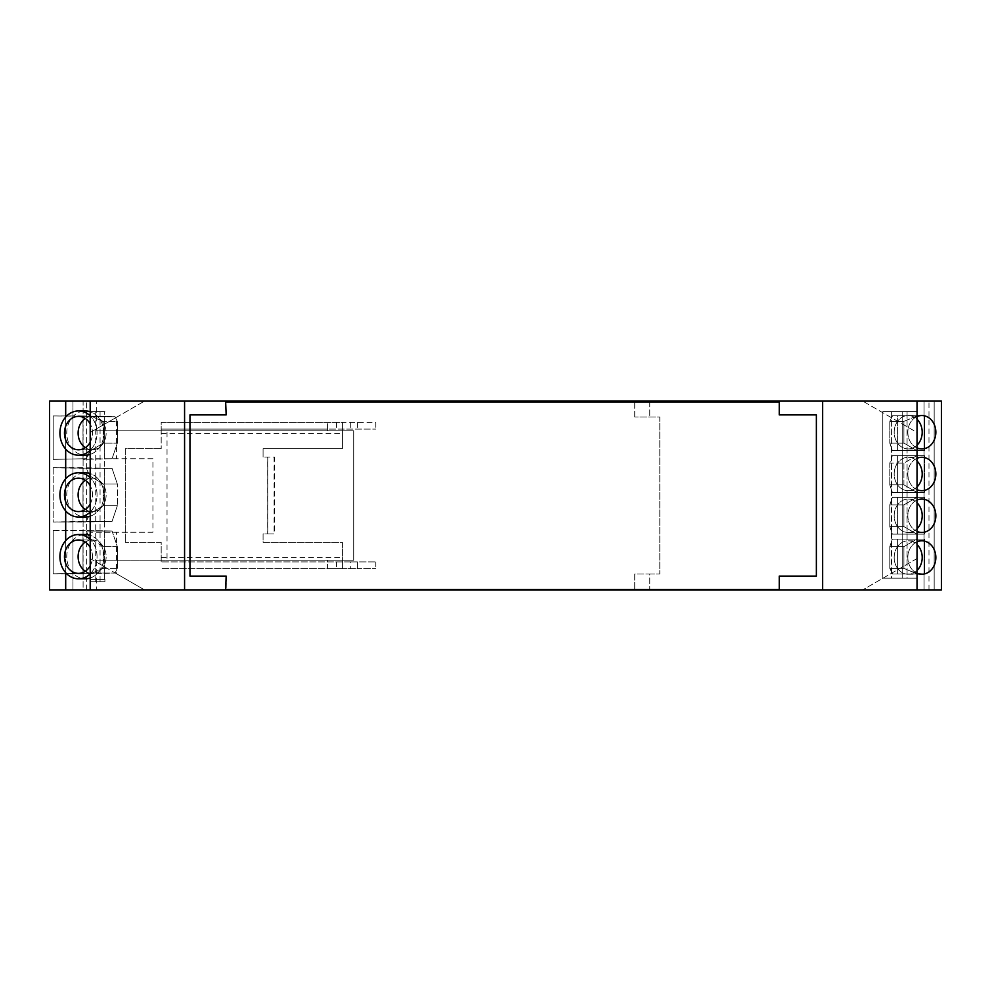 <?xml version="1.0" encoding="UTF-8"?>
<svg xmlns="http://www.w3.org/2000/svg" width="991" height="991" viewBox="0 0 991 991"><rect width="100%" height="100%" fill="white"/><g stroke="black" fill="none" stroke-linecap="round" stroke-linejoin="round"><path stroke-width="0.74" stroke-dasharray="4.96 3.72" d="M65.691 401.12L72.962 401.12L72.962 589.88L72.962 401.12L83.095 401.12L49.55 401.12L49.55 589.88L86.626 589.88L49.55 589.88L83.095 589.88L83.095 401.12L65.691 401.12L90.193 401.12L49.55 401.12L144.475 401.12L90.193 401.12L90.193 589.88L65.691 589.88L83.095 589.88L65.691 589.88L83.095 589.88L83.095 401.12L65.691 401.12L65.691 589.88M891.764 411.562L917.034 411.562L891.38 411.562L891.764 578.187L902.219 578.187L902.219 411.562L902.219 578.187L917.034 578.187L917.034 589.88L928.976 589.88L924.07 589.88L924.07 401.12L924.07 589.88L934.166 589.88L934.166 401.12L934.166 589.88L941.45 589.88L941.45 401.12L862.74 401.12L917.034 401.12L917.034 432.472L862.74 401.12L917.034 432.472L917.034 401.12L917.034 411.562L917.034 401.12L917.034 411.562L882.808 411.562L882.808 578.187L917.034 578.187L917.034 411.562L882.808 411.562L882.808 578.187L917.034 578.187L917.034 589.88L634.736 589.88L649.774 589.88L649.774 574.012L634.736 574.012L634.736 589.88L634.736 574.012L659.795 574.012L659.795 416.988L634.736 416.988L659.795 416.988L659.795 574.012L649.774 574.012L649.774 589.88L96.3 589.88L96.3 560.225L167.033 560.225L167.033 430.775L96.3 430.775L96.3 401.12L917.034 401.12L917.034 589.88L862.74 589.88L941.45 589.88L917.034 589.88L941.45 589.88L917.034 589.88L917.034 558.528L862.74 589.88L917.034 558.528L917.034 589.88L917.034 578.187L917.034 589.88L917.034 578.187L882.808 578.187L907.075 578.187L882.808 578.187L882.808 411.562L917.034 411.562L917.034 401.12M96.3 401.12L90.193 401.12L90.193 458.746L152.936 458.746L152.936 532.254L90.193 532.254L116.492 532.254L116.492 573.715L144.475 589.88L96.3 589.88M116.492 417.285L90.193 432.472L90.193 558.528L144.475 589.88L86.626 589.88L90.193 589.88L90.193 532.254L90.193 589.88L90.193 579.438L104.91 579.438L90.193 579.438L90.193 411.562L104.91 411.562L90.193 411.562L90.193 401.12L90.193 411.562L104.91 411.562L90.193 411.562L90.193 401.12L90.193 432.472L144.475 401.12L116.492 417.285L116.492 458.746M116.492 573.715L90.193 558.528L90.193 589.88L90.193 581.729L104.377 581.729L104.377 411.562M86.626 589.88L86.626 401.12L86.626 589.88M152.936 458.746L90.193 458.746L90.193 401.12M95.731 581.729L95.731 411.562M90.193 516.224A22.136 18.556 -90 0 0 103.869 494.868A22.136 18.556 -90 0 0 85.3 472.744A22.136 18.556 -90 0 0 66.744 494.868A22.136 18.556 -90 0 0 85.3 517.005A22.136 18.556 -90 0 0 103.869 494.868A22.136 18.556 -90 0 0 90.193 473.525M90.193 454.423A22.136 18.556 -90 0 0 103.869 433.067A22.136 18.556 -90 0 0 85.3 410.943A22.136 18.556 -90 0 0 66.744 433.067A22.136 18.556 -90 0 0 85.3 455.203A22.136 18.556 -90 0 0 103.869 433.067A22.136 18.556 -90 0 0 90.193 411.723M90.193 578.026A22.136 18.556 -90 0 0 103.869 556.682A22.136 18.556 -90 0 0 85.3 534.545A22.136 18.556 -90 0 0 66.744 556.682A22.136 18.556 -90 0 0 85.3 578.806A22.136 18.556 -90 0 0 103.869 556.682A22.136 18.556 -90 0 0 90.193 535.326M100.066 411.562L100.066 581.729L104.91 581.729L90.193 581.729L90.193 589.88M104.91 581.729L104.91 579.438M90.193 512.037A22.136 18.556 -90 0 0 91.606 510.526A22.136 18.556 -90 0 0 97.044 494.868A22.136 18.556 -90 0 0 78.475 472.744A22.136 18.556 -90 0 0 59.918 494.868A22.136 18.556 -90 0 0 78.475 517.005A22.136 18.556 -90 0 0 91.606 510.526A22.136 18.556 -90 0 0 97.044 494.868A22.136 18.556 -90 0 0 90.193 477.699M90.193 504.035A16.698 14.01 -90 0 0 92.485 494.868A16.698 14.01 -90 0 0 88.385 483.063A16.698 14.01 -90 0 0 78.475 478.17A16.698 14.01 -90 0 0 64.465 494.868A16.698 14.01 -90 0 0 78.475 511.579A16.698 14.01 -90 0 0 92.485 494.868A16.698 14.01 -90 0 0 90.193 485.714M85.3 509.461A16.698 14.01 -90 0 0 92.126 511.579A16.698 14.01 -90 0 0 106.136 494.868A16.698 14.01 -90 0 0 102.036 483.063A16.698 14.01 -90 0 0 92.126 478.17A16.698 14.01 -90 0 0 78.116 494.868A16.698 14.01 -90 0 0 92.126 511.579A16.698 14.01 -90 0 0 106.136 494.868A16.698 14.01 -90 0 0 102.036 483.063A16.698 14.01 -90 0 0 92.126 478.17A16.698 14.01 -90 0 0 85.3 480.288M90.193 450.236A22.136 18.556 -90 0 0 97.044 433.067A22.136 18.556 -90 0 0 91.606 417.422A22.136 18.556 -90 0 0 78.475 410.943A22.136 18.556 -90 0 0 59.918 433.067A22.136 18.556 -90 0 0 78.475 455.203A22.136 18.556 -90 0 0 97.044 433.067A22.136 18.556 -90 0 0 91.606 417.422A22.136 18.556 -90 0 0 90.193 415.898M90.193 442.234A16.698 14.01 -90 0 0 92.485 433.067A16.698 14.01 -90 0 0 88.385 421.262A16.698 14.01 -90 0 0 78.475 416.369A16.698 14.01 -90 0 0 64.465 433.067A16.698 14.01 -90 0 0 78.475 449.778A16.698 14.01 -90 0 0 92.485 433.067A16.698 14.01 -90 0 0 90.193 423.9M85.3 447.659A16.698 14.01 -90 0 0 92.126 449.778A16.698 14.01 -90 0 0 106.136 433.067A16.698 14.01 -90 0 0 102.036 421.262A16.698 14.01 -90 0 0 92.126 416.369A16.698 14.01 -90 0 0 78.116 433.067A16.698 14.01 -90 0 0 92.126 449.778A16.698 14.01 -90 0 0 106.136 433.067A16.698 14.01 -90 0 0 102.036 421.262A16.698 14.01 -90 0 0 92.126 416.369A16.698 14.01 -90 0 0 85.3 418.487M90.193 573.851A22.136 18.556 -90 0 0 97.044 556.682A22.136 18.556 -90 0 0 91.606 541.024A22.136 18.556 -90 0 0 78.475 534.545A22.136 18.556 -90 0 0 59.918 556.682A22.136 18.556 -90 0 0 78.475 578.806A22.136 18.556 -90 0 0 97.044 556.682A22.136 18.556 -90 0 0 91.606 541.024A22.136 18.556 -90 0 0 90.193 539.513M90.193 565.836A16.698 14.01 -90 0 0 92.485 556.682A16.698 14.01 -90 0 0 88.385 544.864A16.698 14.01 -90 0 0 78.475 539.971A16.698 14.01 -90 0 0 64.465 556.682A16.698 14.01 -90 0 0 78.475 573.38A16.698 14.01 -90 0 0 92.485 556.682A16.698 14.01 -90 0 0 90.193 547.515M85.3 571.262A16.698 14.01 -90 0 0 92.126 573.38A16.698 14.01 -90 0 0 106.136 556.682A16.698 14.01 -90 0 0 102.036 544.864A16.698 14.01 -90 0 0 92.126 539.971A16.698 14.01 -90 0 0 78.116 556.682A16.698 14.01 -90 0 0 92.126 573.38A16.698 14.01 -90 0 0 106.136 556.682A16.698 14.01 -90 0 0 102.036 544.864A16.698 14.01 -90 0 0 92.126 539.971A16.698 14.01 -90 0 0 85.3 542.089M104.377 581.729L100.066 581.729M65.691 572.724L65.691 540.64M65.691 510.91L65.691 478.839M65.691 449.109L65.691 417.025M78.475 534.545L85.3 534.545A22.136 18.556 -90 0 0 66.744 556.682A22.136 18.556 -90 0 0 85.3 578.806L78.475 578.806M78.475 472.744L85.3 472.744A22.136 18.556 -90 0 0 66.744 494.868A22.136 18.556 -90 0 0 85.3 517.005L78.475 517.005M78.475 410.943L85.3 410.943A22.136 18.556 -90 0 0 66.744 433.067A22.136 18.556 -90 0 0 85.3 455.203L78.475 455.203M779.793 589.459L226.159 589.459L226.159 576.093L189.962 576.093L189.962 414.907L226.159 414.907L225.626 401.962M779.26 589.459L779.26 576.093L816.361 576.093L816.361 414.907L779.26 414.907L779.26 401.962L226.159 401.962M152.936 532.254L116.492 532.254M267.756 457.086L267.756 533.914L274.433 533.914L274.433 457.086L263.073 457.086L274.433 457.086M167.033 430.775L353.688 430.775L353.688 560.225L167.033 560.225M274.111 457.086L274.111 533.914L263.073 533.914L263.073 542.275L342.415 542.275L342.415 561.897L350.764 561.897L350.764 568.574L342.415 568.574L342.415 561.897L161.186 561.897L357.454 561.897L357.454 568.574L375.824 568.574L350.764 568.574M350.764 561.897L375.824 561.897L357.454 561.897L357.454 568.574L327.389 568.574L327.389 560.225L161.186 560.225L327.389 560.225L327.389 568.574L161.186 568.574L342.415 568.574L342.415 542.275L263.073 542.275L263.073 533.914L267.669 533.914L267.669 457.086M161.186 561.897L161.186 542.275L125.275 542.275L161.186 542.275L161.186 561.897M336.568 561.897L336.568 568.574L336.568 561.897M375.824 561.897L375.824 568.574L375.824 561.897M161.186 430.775L327.389 430.775L327.389 429.103L161.186 429.103L161.186 430.775L327.389 430.775L327.389 422.426L327.389 429.103L375.824 429.103L161.186 429.103L161.186 448.725L161.186 422.426L375.824 422.426L375.824 429.103L375.824 422.426L342.415 422.426L342.415 448.725L263.073 448.725L263.073 457.086L263.073 448.725L342.415 448.725L342.415 422.426L161.186 422.426L161.186 430.775M96.3 560.225L353.688 560.225L353.688 430.775L96.3 430.775M649.774 401.12L649.774 416.988L649.774 401.12M634.736 416.988L634.736 401.12L634.736 416.988M897.611 455.625L897.611 492.366L924.43 492.366L924.43 455.625L897.611 455.625L897.611 492.366L892.334 492.366L889.794 484.847L903.903 484.847L916.861 492.366L924.43 492.366L924.43 455.625L892.334 455.625L897.611 455.625L897.611 492.366L924.43 492.366L924.43 455.625L892.334 455.625L924.43 455.625L916.861 455.625L903.903 463.131L889.794 463.131L892.334 455.625L916.861 455.625L903.903 463.131L903.903 484.847L916.861 492.366L916.861 455.625L892.334 455.625L889.794 463.131L889.794 484.847L903.903 484.847L903.903 463.131L889.794 463.131L889.794 484.847L903.903 484.847L916.861 492.366L892.334 492.366L889.794 484.847L889.794 463.131L892.334 455.625M897.611 539.141L897.611 573.987L924.43 573.987L924.43 539.141L897.611 539.141L897.611 573.987L892.557 573.987L889.794 568.376L903.903 568.376L903.903 546.66L889.794 546.66L889.794 568.376L903.903 568.376L917.17 573.987L892.557 573.987L889.794 568.376L889.794 546.66L892.334 539.141L897.611 539.141L897.611 573.987L924.43 573.987L892.557 573.987L889.794 568.376L903.903 568.376L903.903 546.66L916.861 539.141L892.334 539.141L924.43 539.141L916.861 539.141L903.903 546.66L889.794 546.66L892.334 539.141L924.43 539.141L892.334 539.141L889.794 546.66L903.903 546.66L903.903 568.376L916.861 573.541L916.861 539.141L903.903 546.66M897.611 497.383L897.611 534.124L924.43 534.124L924.43 497.383L897.611 497.383L897.611 534.124L892.334 534.124L889.794 526.605L903.903 526.605L916.861 534.124L916.861 497.383L903.903 504.89L903.903 526.605L916.861 534.124L892.334 534.124L889.794 526.605L903.903 526.605L903.903 504.89L889.794 504.89L889.794 526.605L903.903 526.605L916.861 534.124L916.861 497.383L892.334 497.383L897.611 497.383L897.611 534.124L924.43 534.124L892.334 534.124L889.794 526.605L889.794 504.89L892.334 497.383L924.43 497.383L916.861 497.383L903.903 504.89L889.794 504.89L892.334 497.383L924.43 497.383L892.334 497.383L916.861 497.383L903.903 504.89L903.903 526.605M924.43 450.608L916.861 450.608L917.17 415.762L892.557 415.762L889.794 421.373L903.903 421.373L917.17 415.762L924.43 415.762L924.43 450.608L924.43 415.762L897.611 415.762L897.611 450.608L924.43 450.608L892.334 450.608L924.43 450.608L924.43 415.762L892.557 415.762L889.794 421.373L889.794 443.088L892.334 450.608L924.43 450.608L916.861 450.608L903.903 443.088L903.903 421.373L916.861 416.208L916.861 450.608L892.334 450.608L897.611 450.608L897.611 415.762L892.557 415.762L889.794 421.373L903.903 421.373L917.17 415.762L924.43 415.762L897.611 415.762L897.611 450.608M928.976 589.88L928.976 401.12M916.861 416.208L916.861 450.608L903.903 443.088L889.794 443.088L892.334 450.608L916.861 450.608L903.903 443.088L903.903 421.373L889.794 421.373L889.794 443.088L892.334 450.608M934.166 589.88L934.166 401.12M941.45 589.88L941.45 401.12M917.034 489.678A16.698 14.01 -90 0 1 907.83 473.995A16.698 14.01 -90 0 1 921.841 457.285A16.698 14.01 -90 0 1 935.851 473.995A16.698 14.01 -90 0 1 921.841 490.694A16.698 14.01 -90 0 1 907.83 473.995A16.698 14.01 -90 0 1 921.841 457.285A16.698 14.01 -90 0 1 935.851 473.995A16.698 14.01 -90 0 1 921.841 490.694A16.698 14.01 -90 0 1 907.83 473.995A16.698 14.01 -90 0 1 917.034 458.3M917.034 573.207A16.698 14.01 -90 0 1 907.83 557.512A16.698 14.01 -90 0 1 921.841 540.813A16.698 14.01 -90 0 1 935.851 557.512A16.698 14.01 -90 0 1 921.841 574.223A16.698 14.01 -90 0 1 907.83 557.512A16.698 14.01 -90 0 1 921.841 540.813A16.698 14.01 -90 0 1 935.851 557.512A16.698 14.01 -90 0 1 921.841 574.223A16.698 14.01 -90 0 1 907.83 557.512A16.698 14.01 -90 0 1 917.034 541.829M917.034 531.436A16.698 14.01 -90 0 1 907.83 515.754A16.698 14.01 -90 0 1 921.841 499.055A16.698 14.01 -90 0 1 935.851 515.754A16.698 14.01 -90 0 1 921.841 532.452A16.698 14.01 -90 0 1 907.83 515.754A16.698 14.01 -90 0 1 921.841 499.055A16.698 14.01 -90 0 1 935.851 515.754A16.698 14.01 -90 0 1 921.841 532.452A16.698 14.01 -90 0 1 907.83 515.754A16.698 14.01 -90 0 1 917.034 500.059M917.034 447.92A16.698 14.01 -90 0 1 907.83 432.237A16.698 14.01 -90 0 1 921.841 415.526A16.698 14.01 -90 0 1 935.851 432.237A16.698 14.01 -90 0 1 921.841 448.935A16.698 14.01 -90 0 1 907.83 432.237A16.698 14.01 -90 0 1 921.841 415.526A16.698 14.01 -90 0 1 935.851 432.237A16.698 14.01 -90 0 1 921.841 448.935A16.698 14.01 -90 0 1 907.83 432.237A16.698 14.01 -90 0 1 917.034 416.542M917.034 486.953A16.698 14.01 -90 0 1 908.19 490.694A16.698 14.01 -90 0 1 894.179 473.995A16.698 14.01 -90 0 1 908.19 457.285A16.698 14.01 -90 0 1 922.2 473.995A16.698 14.01 -90 0 1 908.19 490.694A16.698 14.01 -90 0 1 894.179 473.995A16.698 14.01 -90 0 1 908.19 457.285A16.698 14.01 -90 0 1 922.2 473.995A16.698 14.01 -90 0 1 908.19 490.694A16.698 14.01 -90 0 1 894.179 473.995A16.698 14.01 -90 0 1 908.19 457.285A16.698 14.01 -90 0 1 917.034 461.038M917.034 570.469A16.698 14.01 -90 0 1 908.19 574.223A16.698 14.01 -90 0 1 894.179 557.512A16.698 14.01 -90 0 1 908.19 540.813A16.698 14.01 -90 0 1 922.2 557.512A16.698 14.01 -90 0 1 908.19 574.223A16.698 14.01 -90 0 1 894.179 557.512A16.698 14.01 -90 0 1 908.19 540.813A16.698 14.01 -90 0 1 922.2 557.512A16.698 14.01 -90 0 1 908.19 574.223A16.698 14.01 -90 0 1 894.179 557.512A16.698 14.01 -90 0 1 908.19 540.813A16.698 14.01 -90 0 1 917.034 544.555M917.034 528.711A16.698 14.01 -90 0 1 908.19 532.452A16.698 14.01 -90 0 1 894.179 515.754A16.698 14.01 -90 0 1 908.19 499.055A16.698 14.01 -90 0 1 922.2 515.754A16.698 14.01 -90 0 1 908.19 532.452A16.698 14.01 -90 0 1 894.179 515.754A16.698 14.01 -90 0 1 908.19 499.055A16.698 14.01 -90 0 1 922.2 515.754A16.698 14.01 -90 0 1 908.19 532.452A16.698 14.01 -90 0 1 894.179 515.754A16.698 14.01 -90 0 1 908.19 499.055A16.698 14.01 -90 0 1 917.034 502.796M917.034 445.194A16.698 14.01 -90 0 1 908.19 448.935A16.698 14.01 -90 0 1 894.179 432.237A16.698 14.01 -90 0 1 908.19 415.526A16.698 14.01 -90 0 1 922.2 432.237A16.698 14.01 -90 0 1 908.19 448.935A16.698 14.01 -90 0 1 894.179 432.237A16.698 14.01 -90 0 1 908.19 415.526A16.698 14.01 -90 0 1 922.2 432.237A16.698 14.01 -90 0 1 908.19 448.935A16.698 14.01 -90 0 1 894.179 432.237A16.698 14.01 -90 0 1 908.19 415.526A16.698 14.01 -90 0 1 917.034 419.28M891.38 411.562L891.38 578.187L917.034 578.187L902.219 578.187L907.075 578.187L907.075 411.562L882.808 411.562L917.034 411.562L917.034 578.187L882.808 578.187M903.903 568.376L917.17 573.987L892.557 573.987L924.43 573.987L924.43 539.141L892.334 539.141M924.43 534.124L924.43 497.383L916.861 497.383L916.861 534.124L892.334 534.124L924.43 534.124L916.861 534.124L924.43 534.124L924.43 497.383M924.43 455.625L916.861 455.625L916.861 492.366L924.43 492.366L892.334 492.366L889.794 484.847M924.43 492.366L897.611 492.366M916.861 573.541L916.861 539.141L916.861 573.541L924.43 573.987L924.43 539.141M903.903 421.373L903.903 443.088L889.794 443.088L889.794 421.373M924.43 415.762L897.611 415.762M902.219 578.187L902.219 411.562L907.075 411.562L907.075 578.187L902.219 578.187L917.034 578.187L917.034 589.88M902.219 411.562L882.808 411.562M892.334 492.366L916.861 492.366L916.861 455.625L903.903 463.131L889.794 463.131M903.903 484.847L903.903 463.131M889.794 546.66L889.794 568.376M897.611 573.987L892.557 573.987M924.43 573.987L917.17 573.987M889.794 526.605L889.794 504.89L903.903 504.89M889.794 504.89L892.334 497.383M897.611 534.124L892.334 534.124M903.903 443.088L889.794 443.088M917.17 415.762L892.557 415.762M924.07 589.88L924.07 401.12M357.454 422.426L357.454 429.103L357.454 422.426M336.568 422.426L336.568 429.103L336.568 422.426M350.764 422.426L350.764 429.103M161.186 448.725L125.275 448.725L125.275 542.275L125.275 448.725L161.186 448.725M53.192 415.947L53.192 459.378L86.279 458.697L90.008 451.078L90.008 416.703L90.008 451.078L103.25 443.088L90.008 451.078L86.279 458.697L53.192 459.378L53.192 415.947L82.984 415.947L82.984 459.378L104.29 458.932L104.29 416.393L115.055 416.715L117.347 421.373L103.25 421.373L92.014 416.715L90.008 416.703L115.055 416.715L117.347 421.373L117.347 443.088L112.082 458.697L82.984 459.378L82.984 415.947L115.055 416.715L92.014 416.715L103.25 421.373L103.25 443.088L117.347 443.088L103.25 443.088L103.25 421.373L117.347 421.373L117.347 443.088L112.082 458.697L104.29 458.932L104.29 416.393L53.192 415.947M53.192 530.371L53.192 573.801L115.055 573.033L92.014 573.033L103.25 568.376L117.347 568.376L115.055 573.033L92.014 573.033L103.25 568.376L103.25 546.66L90.008 538.67L90.008 573.046L92.014 573.033L90.008 573.046L90.008 538.67L86.279 531.052L112.082 531.052L117.347 546.66L117.347 568.376L117.347 546.66L103.25 546.66L117.347 546.66L112.082 531.052L104.29 530.817L104.29 573.355L115.055 573.033L117.347 568.376L103.25 568.376L103.25 546.66L90.008 538.67L86.279 531.052L112.082 531.052L82.984 530.371L82.984 573.801L53.192 573.801L90.008 573.046L53.192 573.801L53.192 530.371L82.984 530.371L82.984 573.801L104.29 573.355L104.29 530.817L53.192 530.371M53.192 467.727L53.192 522.022L82.984 522.022L82.984 467.727L53.192 467.727L112.082 468.409L117.347 484.017L103.25 484.017L103.25 505.732L90.008 513.71L90.008 476.039L90.008 513.71L86.279 521.34L53.192 522.022L104.29 521.563L104.29 468.173L82.984 467.727L82.984 522.022L104.29 521.563L104.29 468.173L112.082 468.409L117.347 484.017L103.25 484.017L90.008 476.039L86.279 468.409L112.082 468.409L53.192 467.727L53.192 522.022L86.279 521.34L90.008 513.71L103.25 505.732L117.347 505.732L112.082 521.34L86.279 521.34L112.082 521.34L104.29 521.563L112.082 521.34L117.347 505.732L117.347 484.017L117.347 505.732L103.25 505.732L103.25 484.017L90.008 476.039L86.279 468.409L53.192 467.727M161.186 433.278L342.415 433.278M161.186 557.722L342.415 557.722M92.126 478.17L78.475 478.17L92.126 478.17M92.126 416.369L78.475 416.369L92.126 416.369M92.126 539.971L78.475 539.971L92.126 539.971M921.841 490.694L908.19 490.694M921.841 574.223L908.19 574.223M921.841 532.452L908.19 532.452M921.841 448.935L908.19 448.935M921.841 415.526L908.19 415.526M921.841 540.813L908.19 540.813M921.841 499.055L908.19 499.055M92.126 511.579L78.475 511.579L92.126 511.579M921.841 457.285L908.19 457.285M92.126 573.38L78.475 573.38L92.126 573.38M92.126 449.778L78.475 449.778L92.126 449.778"/><path stroke-width="1.49" d="M65.691 417.025L65.691 401.12L49.55 401.12L49.55 589.88L65.691 589.88L65.691 572.724M65.691 401.12L90.193 401.12L90.193 589.88L65.691 589.88M721.535 401.962L721.535 401.12L90.193 401.12M721.535 401.12L941.45 401.12L941.45 589.88L822.654 589.88L822.654 401.12M90.193 589.88L822.654 589.88M65.691 540.64L65.691 510.91M65.691 478.839L65.691 449.109M90.193 535.326A22.136 18.556 -90 0 0 85.3 534.545L78.475 534.545A22.136 18.556 -90 0 0 59.918 556.682A22.136 18.556 -90 0 0 78.475 578.806A22.136 18.556 -90 0 0 90.193 573.851M78.475 578.806L85.3 578.806A22.136 18.556 -90 0 0 90.193 578.026M90.193 473.525A22.136 18.556 -90 0 0 85.3 472.744L78.475 472.744A22.136 18.556 -90 0 0 59.918 494.868A22.136 18.556 -90 0 0 78.475 517.005A22.136 18.556 -90 0 0 90.193 512.037M78.475 517.005L85.3 517.005A22.136 18.556 -90 0 0 90.193 516.224M90.193 411.723A22.136 18.556 -90 0 0 85.3 410.943L78.475 410.943A22.136 18.556 -90 0 0 59.918 433.067A22.136 18.556 -90 0 0 78.475 455.203A22.136 18.556 -90 0 0 90.193 450.236M78.475 455.203L85.3 455.203A22.136 18.556 -90 0 0 90.193 454.423M90.193 539.513A22.136 18.556 -90 0 0 78.475 534.545M90.193 547.515A16.698 14.01 -90 0 0 88.385 544.864A16.698 14.01 -90 0 0 78.475 539.971A16.698 14.01 -90 0 0 64.465 556.682A16.698 14.01 -90 0 0 78.475 573.38A16.698 14.01 -90 0 0 90.193 565.836M85.3 542.089A16.698 14.01 -90 0 0 78.116 556.682A16.698 14.01 -90 0 0 85.3 571.262M90.193 477.699A22.136 18.556 -90 0 0 78.475 472.744M90.193 485.714A16.698 14.01 -90 0 0 88.385 483.063A16.698 14.01 -90 0 0 78.475 478.17A16.698 14.01 -90 0 0 64.465 494.868A16.698 14.01 -90 0 0 78.475 511.579A16.698 14.01 -90 0 0 90.193 504.035M85.3 480.288A16.698 14.01 -90 0 0 78.116 494.868A16.698 14.01 -90 0 0 85.3 509.461M90.193 415.898A22.136 18.556 -90 0 0 78.475 410.943M90.193 423.9A16.698 14.01 -90 0 0 88.385 421.262A16.698 14.01 -90 0 0 78.475 416.369A16.698 14.01 -90 0 0 64.465 433.067A16.698 14.01 -90 0 0 78.475 449.778A16.698 14.01 -90 0 0 90.193 442.234M85.3 418.487A16.698 14.01 -90 0 0 78.116 433.067A16.698 14.01 -90 0 0 85.3 447.659M184.574 589.88L184.574 401.12M225.626 401.12L226.159 414.907L189.962 414.907L189.962 576.093L226.159 576.093L225.626 589.88M226.159 401.962L779.26 401.962L779.26 414.907L816.361 414.907L816.361 576.093L779.26 576.093L779.26 589.459L226.159 589.459M283.884 401.12L283.884 401.962M779.26 401.962L779.793 401.12M917.034 458.3A16.698 14.01 -90 0 1 921.841 457.285A16.698 14.01 -90 0 1 935.851 473.995A16.698 14.01 -90 0 1 921.841 490.694A16.698 14.01 -90 0 1 917.034 489.678M917.034 541.829A16.698 14.01 -90 0 1 921.841 540.813A16.698 14.01 -90 0 1 935.851 557.512A16.698 14.01 -90 0 1 921.841 574.223A16.698 14.01 -90 0 1 917.034 573.207M917.034 500.059A16.698 14.01 -90 0 1 921.841 499.055A16.698 14.01 -90 0 1 935.851 515.754A16.698 14.01 -90 0 1 921.841 532.452A16.698 14.01 -90 0 1 917.034 531.436M917.034 416.542A16.698 14.01 -90 0 1 921.841 415.526A16.698 14.01 -90 0 1 935.851 432.237A16.698 14.01 -90 0 1 921.841 448.935A16.698 14.01 -90 0 1 917.034 447.92M917.034 461.038A16.698 14.01 -90 0 1 922.2 473.995A16.698 14.01 -90 0 1 917.034 486.953M917.034 544.555A16.698 14.01 -90 0 1 922.2 557.512A16.698 14.01 -90 0 1 917.034 570.469M917.034 502.796A16.698 14.01 -90 0 1 922.2 515.754A16.698 14.01 -90 0 1 917.034 528.711M917.034 419.28A16.698 14.01 -90 0 1 922.2 432.237A16.698 14.01 -90 0 1 917.034 445.194M917.034 401.12L917.034 589.88"/></g></svg>
